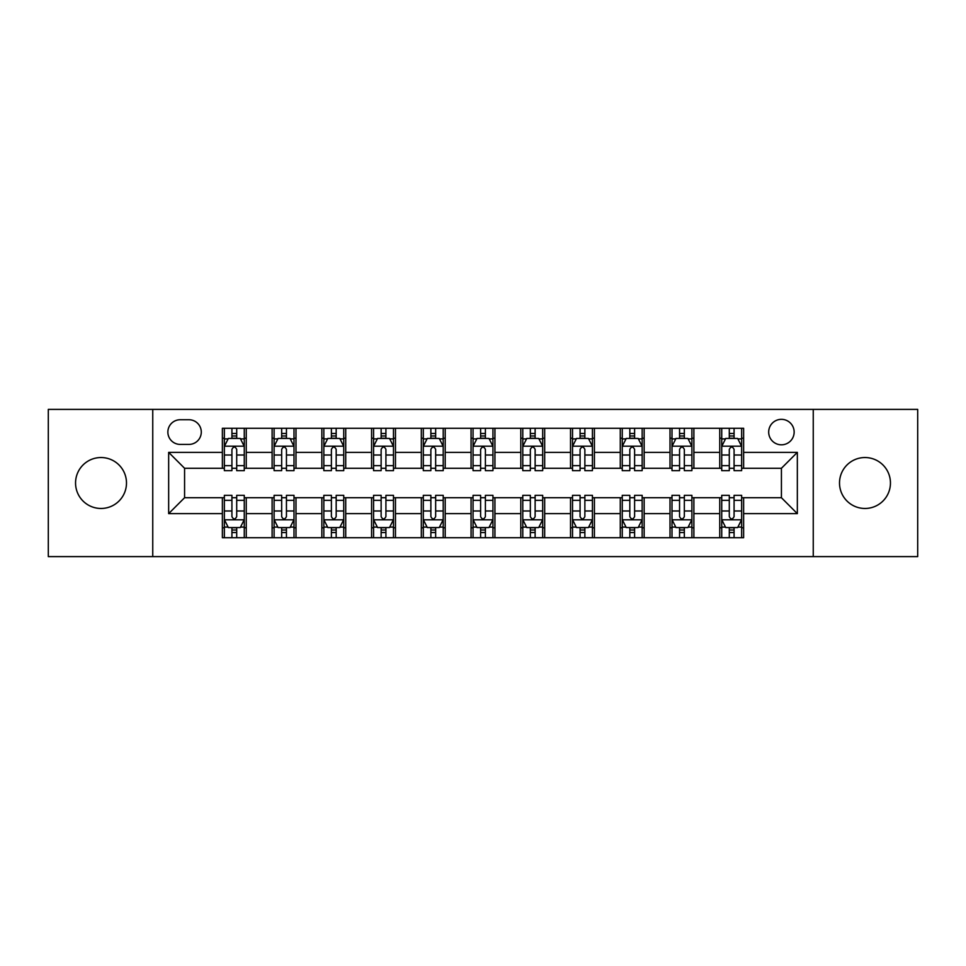<?xml version="1.0" encoding="UTF-8"?>
<svg xmlns="http://www.w3.org/2000/svg" width="966" height="966" viewBox="0 0 966 966"><rect width="100%" height="100%" fill="white"/><g stroke="black" fill="none" stroke-linecap="round" stroke-linejoin="round"><path stroke-width="1.45" d="M864.981 457.534A25.466 25.466 0 0 0 839.514 483A25.466 25.466 0 0 0 864.981 508.466A25.466 25.466 0 0 0 890.447 483A25.466 25.466 0 0 0 864.981 457.534M101.019 457.534A25.466 25.466 0 0 0 75.553 483A25.466 25.466 0 0 0 101.019 508.466A25.466 25.466 0 0 0 126.486 483A25.466 25.466 0 0 0 101.019 457.534M781.422 419.341A12.727 12.727 0 0 0 768.682 432.068A12.727 12.727 0 0 0 781.422 444.807A12.727 12.727 0 0 0 794.149 432.068A12.727 12.727 0 0 0 781.422 419.341M813.251 556.609L917.7 556.609L917.7 409.391L813.251 409.391L813.251 556.609L152.749 556.609L152.749 409.391L48.3 409.391L48.3 556.609L152.749 556.609M180.207 444.408L188.962 444.408A12.341 12.341 0 0 0 201.29 432.068A12.341 12.341 0 0 0 188.962 419.739L180.207 419.739A12.341 12.341 0 0 0 167.867 432.068A12.341 12.341 0 0 0 180.207 444.408M813.251 409.391L152.749 409.391M222.373 513.634L168.664 513.634L168.664 452.366L222.373 452.366L222.373 468.281L184.578 468.281L184.578 497.719L222.373 497.719L222.373 537.712L743.627 537.712L743.627 497.719L781.422 497.719L781.422 468.281L743.627 468.281L743.627 452.366L797.336 452.366L797.336 513.634L743.627 513.634M743.627 452.366L743.627 428.288L222.373 428.288L222.373 452.366M719.742 428.288L719.742 468.281L721.735 468.281M729.294 468.281L734.075 468.281M741.634 468.281L743.627 468.281M719.742 468.281L691.898 468.281M670.006 428.288L670.006 468.281L671.998 468.281M679.557 468.281L684.339 468.281M670.006 468.281L642.161 468.281M620.269 428.288L620.269 468.281L622.261 468.281M629.82 468.281L634.602 468.281M620.269 468.281L592.424 468.281M570.532 428.288L570.532 468.281L572.524 468.281M580.083 468.281L584.865 468.281M570.532 468.281L542.687 468.281M520.795 428.288L520.795 468.281L522.787 468.281M530.346 468.281L535.128 468.281M520.795 468.281L492.95 468.281M471.058 428.288L471.058 468.281L473.05 468.281M480.609 468.281L485.391 468.281M471.058 468.281L443.213 468.281M421.321 428.288L421.321 468.281L423.313 468.281M430.872 468.281L435.654 468.281M421.321 468.281L393.476 468.281M371.584 428.288L371.584 468.281L373.576 468.281M381.135 468.281L385.917 468.281M371.584 468.281L343.739 468.281M321.847 428.288L321.847 468.281L323.839 468.281M331.398 468.281L336.18 468.281M321.847 468.281L294.002 468.281M272.11 428.288L272.11 468.281L274.103 468.281M281.661 468.281L286.443 468.281M272.11 468.281L244.265 468.281M222.373 468.281L224.366 468.281M231.925 468.281L236.706 468.281M222.373 497.719L224.366 497.719M231.925 497.719L236.706 497.719M244.265 497.719L246.258 497.719L246.258 537.712M274.103 497.719L246.258 497.719M281.661 497.719L286.443 497.719M294.002 497.719L295.994 497.719L295.994 537.712M323.839 497.719L295.994 497.719M331.398 497.719L336.18 497.719M343.739 497.719L345.731 497.719L345.731 537.712M373.576 497.719L345.731 497.719M381.135 497.719L385.917 497.719M393.476 497.719L395.468 497.719L395.468 537.712M423.313 497.719L395.468 497.719M430.872 497.719L435.654 497.719M443.213 497.719L445.205 497.719L445.205 537.712M473.05 497.719L445.205 497.719M480.609 497.719L485.391 497.719M492.95 497.719L494.942 497.719L494.942 537.712M522.787 497.719L494.942 497.719M530.346 497.719L535.128 497.719M542.687 497.719L544.679 497.719L544.679 537.712M572.524 497.719L544.679 497.719M580.083 497.719L584.865 497.719M592.424 497.719L594.416 497.719L594.416 537.712M622.261 497.719L594.416 497.719M629.82 497.719L634.602 497.719M642.161 497.719L644.153 497.719L644.153 537.712M671.998 497.719L644.153 497.719M679.557 497.719L684.339 497.719M691.898 497.719L693.89 497.719L693.89 537.712M721.735 497.719L693.89 497.719M729.294 497.719L734.075 497.719M741.634 497.719L743.627 497.719M246.258 428.288L246.258 468.281M222.373 438.238L224.366 438.238M231.925 438.238L236.706 438.238M244.265 438.238L246.258 438.238M222.373 527.762L224.366 527.762M231.925 527.762L236.706 527.762M244.265 527.762L246.258 527.762M272.11 497.719L272.11 537.712M295.994 428.288L295.994 468.281M272.11 438.238L274.103 438.238M281.661 438.238L286.443 438.238M294.002 438.238L295.994 438.238M272.11 527.762L274.103 527.762M281.661 527.762L286.443 527.762M294.002 527.762L295.994 527.762M321.847 497.719L321.847 537.712M321.847 527.762L323.839 527.762M331.398 527.762L336.18 527.762M343.739 527.762L345.731 527.762M345.731 428.288L345.731 468.281M321.847 438.238L323.839 438.238M331.398 438.238L336.18 438.238M343.739 438.238L345.731 438.238M371.584 497.719L371.584 537.712M371.584 527.762L373.576 527.762M381.135 527.762L385.917 527.762M393.476 527.762L395.468 527.762M395.468 428.288L395.468 468.281M371.584 438.238L373.576 438.238M381.135 438.238L385.917 438.238M393.476 438.238L395.468 438.238M421.321 497.719L421.321 537.712M421.321 527.762L423.313 527.762M430.872 527.762L435.654 527.762M443.213 527.762L445.205 527.762M445.205 428.288L445.205 468.281M421.321 438.238L423.313 438.238M430.872 438.238L435.654 438.238M443.213 438.238L445.205 438.238M471.058 497.719L471.058 537.712M471.058 527.762L473.05 527.762M480.609 527.762L485.391 527.762M492.95 527.762L494.942 527.762M494.942 428.288L494.942 468.281M471.058 438.238L473.05 438.238M480.609 438.238L485.391 438.238M492.95 438.238L494.942 438.238M520.795 497.719L520.795 537.712M520.795 527.762L522.787 527.762M530.346 527.762L535.128 527.762M542.687 527.762L544.679 527.762M544.679 428.288L544.679 468.281M520.795 438.238L522.787 438.238M530.346 438.238L535.128 438.238M542.687 438.238L544.679 438.238M570.532 497.719L570.532 537.712M570.532 527.762L572.524 527.762M580.083 527.762L584.865 527.762M592.424 527.762L594.416 527.762M594.416 428.288L594.416 468.281M570.532 438.238L572.524 438.238M580.083 438.238L584.865 438.238M592.424 438.238L594.416 438.238M620.269 497.719L620.269 537.712M620.269 527.762L622.261 527.762M629.82 527.762L634.602 527.762M642.161 527.762L644.153 527.762M644.153 428.288L644.153 468.281M620.269 438.238L622.261 438.238M629.82 438.238L634.602 438.238M642.161 438.238L644.153 438.238M670.006 497.719L670.006 537.712M670.006 527.762L671.998 527.762M679.557 527.762L684.339 527.762M691.898 527.762L693.89 527.762M693.89 428.288L693.89 468.281M670.006 438.238L671.998 438.238M679.557 438.238L684.339 438.238M691.898 438.238L693.89 438.238M719.742 497.719L719.742 537.712M719.742 527.762L721.735 527.762M729.294 527.762L734.075 527.762M741.634 527.762L743.627 527.762M719.742 438.238L721.735 438.238M729.294 438.238L734.075 438.238M741.634 438.238L743.627 438.238M184.578 468.281L168.664 452.366M184.578 497.719L168.664 513.634M797.336 452.366L781.422 468.281M797.336 513.634L781.422 497.719M236.706 433.456L231.925 433.456M244.265 465.672L236.706 465.672L236.706 470.659L244.265 470.659L244.265 446.389L240.28 438.431L228.35 438.431L224.366 446.389L224.366 470.659L231.925 470.659L231.925 465.672L224.366 465.672M224.366 446.389L224.366 428.288M244.265 446.389L244.265 428.288M231.925 438.431L231.925 428.288M236.706 428.288L236.706 438.431M236.706 465.672L236.706 449.383C235.112 446.316 233.518 446.316 231.925 449.383L231.925 465.672M231.925 532.544L236.706 532.544M224.366 500.328L231.925 500.328L231.925 495.341L224.366 495.341L224.366 519.611L228.35 527.569L240.28 527.569L244.265 519.611L244.265 495.341L236.706 495.341L236.706 500.328L244.265 500.328M244.265 519.611L244.265 537.712M224.366 519.611L224.366 537.712M236.706 527.569L236.706 537.712M231.925 537.712L231.925 527.569M231.925 500.328L231.925 516.617C233.518 519.684 235.112 519.684 236.706 516.617L236.706 500.328M286.443 433.456L281.661 433.456M294.002 465.672L286.443 465.672L286.443 470.659L294.002 470.659L294.002 446.389L290.017 438.431L278.087 438.431L274.103 446.389L274.103 470.659L281.661 470.659L281.661 465.672L274.103 465.672M274.103 446.389L274.103 428.288M294.002 446.389L294.002 428.288M281.661 438.431L281.661 428.288M286.443 428.288L286.443 438.431M286.443 465.672L286.443 449.383C284.849 446.316 283.255 446.316 281.661 449.383L281.661 465.672M336.18 433.456L331.398 433.456M343.739 465.672L336.18 465.672L336.18 470.659L343.739 470.659L343.739 446.389L339.754 438.431L327.824 438.431L323.839 446.389L323.839 470.659L331.398 470.659L331.398 465.672L323.839 465.672M323.839 446.389L323.839 428.288M343.739 446.389L343.739 428.288M331.398 438.431L331.398 428.288M336.18 428.288L336.18 438.431M336.18 465.672L336.18 449.383C334.586 446.316 332.992 446.316 331.398 449.383L331.398 465.672M385.917 433.456L381.135 433.456M393.476 465.672L385.917 465.672L385.917 470.659L393.476 470.659L393.476 446.389L389.491 438.431L377.561 438.431L373.576 446.389L373.576 470.659L381.135 470.659L381.135 465.672L373.576 465.672M373.576 446.389L373.576 428.288M393.476 446.389L393.476 428.288M381.135 438.431L381.135 428.288M385.917 428.288L385.917 438.431M385.917 465.672L385.917 449.383C384.323 446.316 382.729 446.316 381.135 449.383L381.135 465.672M281.661 532.544L286.443 532.544M274.103 500.328L281.661 500.328L281.661 495.341L274.103 495.341L274.103 519.611L278.087 527.569L290.017 527.569L294.002 519.611L294.002 495.341L286.443 495.341L286.443 500.328L294.002 500.328M294.002 519.611L294.002 537.712M274.103 519.611L274.103 537.712M286.443 527.569L286.443 537.712M281.661 537.712L281.661 527.569M281.661 500.328L281.661 516.617C283.255 519.684 284.849 519.684 286.443 516.617L286.443 500.328M331.398 532.544L336.18 532.544M323.839 500.328L331.398 500.328L331.398 495.341L323.839 495.341L323.839 519.611L327.824 527.569L339.754 527.569L343.739 519.611L343.739 495.341L336.18 495.341L336.18 500.328L343.739 500.328M343.739 519.611L343.739 537.712M323.839 519.611L323.839 537.712M336.18 527.569L336.18 537.712M331.398 537.712L331.398 527.569M331.398 500.328L331.398 516.617C332.992 519.684 334.586 519.684 336.18 516.617L336.18 500.328M381.135 532.544L385.917 532.544M373.576 500.328L381.135 500.328L381.135 495.341L373.576 495.341L373.576 519.611L377.561 527.569L389.491 527.569L393.476 519.611L393.476 495.341L385.917 495.341L385.917 500.328L393.476 500.328M393.476 519.611L393.476 537.712M373.576 519.611L373.576 537.712M385.917 527.569L385.917 537.712M381.135 537.712L381.135 527.569M381.135 500.328L381.135 516.617C382.729 519.684 384.323 519.684 385.917 516.617L385.917 500.328M435.654 433.456L430.872 433.456M443.213 465.672L435.654 465.672L435.654 470.659L443.213 470.659L443.213 446.389L439.228 438.431L427.298 438.431L423.313 446.389L423.313 470.659L430.872 470.659L430.872 465.672L423.313 465.672M423.313 446.389L423.313 428.288M443.213 446.389L443.213 428.288M430.872 438.431L430.872 428.288M435.654 428.288L435.654 438.431M435.654 465.672L435.654 449.383C434.06 446.316 432.466 446.316 430.872 449.383L430.872 465.672M430.872 532.544L435.654 532.544M423.313 500.328L430.872 500.328L430.872 495.341L423.313 495.341L423.313 519.611L427.298 527.569L439.228 527.569L443.213 519.611L443.213 495.341L435.654 495.341L435.654 500.328L443.213 500.328M443.213 519.611L443.213 537.712M423.313 519.611L423.313 537.712M435.654 527.569L435.654 537.712M430.872 537.712L430.872 527.569M430.872 500.328L430.872 516.617C432.466 519.684 434.06 519.684 435.654 516.617L435.654 500.328M485.391 433.456L480.609 433.456M492.95 465.672L485.391 465.672L485.391 470.659L492.95 470.659L492.95 446.389L488.965 438.431L477.035 438.431L473.05 446.389L473.05 470.659L480.609 470.659L480.609 465.672L473.05 465.672M473.05 446.389L473.05 428.288M492.95 446.389L492.95 428.288M480.609 438.431L480.609 428.288M485.391 428.288L485.391 438.431M485.391 465.672L485.391 449.383C483.797 446.316 482.203 446.316 480.609 449.383L480.609 465.672M535.128 433.456L530.346 433.456M542.687 465.672L535.128 465.672L535.128 470.659L542.687 470.659L542.687 446.389L538.702 438.431L526.772 438.431L522.787 446.389L522.787 470.659L530.346 470.659L530.346 465.672L522.787 465.672M522.787 446.389L522.787 428.288M542.687 446.389L542.687 428.288M530.346 438.431L530.346 428.288M535.128 428.288L535.128 438.431M535.128 465.672L535.128 449.383C533.534 446.316 531.94 446.316 530.346 449.383L530.346 465.672M584.865 433.456L580.083 433.456M592.424 465.672L584.865 465.672L584.865 470.659L592.424 470.659L592.424 446.389L588.439 438.431L576.509 438.431L572.524 446.389L572.524 470.659L580.083 470.659L580.083 465.672L572.524 465.672M572.524 446.389L572.524 428.288M592.424 446.389L592.424 428.288M580.083 438.431L580.083 428.288M584.865 428.288L584.865 438.431M584.865 465.672L584.865 449.383C583.271 446.316 581.677 446.316 580.083 449.383L580.083 465.672M480.609 532.544L485.391 532.544M473.05 500.328L480.609 500.328L480.609 495.341L473.05 495.341L473.05 519.611L477.035 527.569L488.965 527.569L492.95 519.611L492.95 495.341L485.391 495.341L485.391 500.328L492.95 500.328M492.95 519.611L492.95 537.712M473.05 519.611L473.05 537.712M485.391 527.569L485.391 537.712M480.609 537.712L480.609 527.569M480.609 500.328L480.609 516.617C482.203 519.684 483.797 519.684 485.391 516.617L485.391 500.328M530.346 532.544L535.128 532.544M522.787 500.328L530.346 500.328L530.346 495.341L522.787 495.341L522.787 519.611L526.772 527.569L538.702 527.569L542.687 519.611L542.687 495.341L535.128 495.341L535.128 500.328L542.687 500.328M542.687 519.611L542.687 537.712M522.787 519.611L522.787 537.712M535.128 527.569L535.128 537.712M530.346 537.712L530.346 527.569M530.346 500.328L530.346 516.617C531.94 519.684 533.534 519.684 535.128 516.617L535.128 500.328M580.083 532.544L584.865 532.544M572.524 500.328L580.083 500.328L580.083 495.341L572.524 495.341L572.524 519.611L576.509 527.569L588.439 527.569L592.424 519.611L592.424 495.341L584.865 495.341L584.865 500.328L592.424 500.328M592.424 519.611L592.424 537.712M572.524 519.611L572.524 537.712M584.865 527.569L584.865 537.712M580.083 537.712L580.083 527.569M580.083 500.328L580.083 516.617C581.677 519.684 583.271 519.684 584.865 516.617L584.865 500.328M634.602 433.456L629.82 433.456M642.161 465.672L634.602 465.672L634.602 470.659L642.161 470.659L642.161 446.389L638.176 438.431L626.246 438.431L622.261 446.389L622.261 470.659L629.82 470.659L629.82 465.672L622.261 465.672M622.261 446.389L622.261 428.288M642.161 446.389L642.161 428.288M629.82 438.431L629.82 428.288M634.602 428.288L634.602 438.431M634.602 465.672L634.602 449.383C633.008 446.316 631.414 446.316 629.82 449.383L629.82 465.672M629.82 532.544L634.602 532.544M622.261 500.328L629.82 500.328L629.82 495.341L622.261 495.341L622.261 519.611L626.246 527.569L638.176 527.569L642.161 519.611L642.161 495.341L634.602 495.341L634.602 500.328L642.161 500.328M642.161 519.611L642.161 537.712M622.261 519.611L622.261 537.712M634.602 527.569L634.602 537.712M629.82 537.712L629.82 527.569M629.82 500.328L629.82 516.617C631.414 519.684 633.008 519.684 634.602 516.617L634.602 500.328M684.339 433.456L679.557 433.456M691.898 465.672L684.339 465.672L684.339 470.659L691.898 470.659L691.898 446.389L687.913 438.431L675.983 438.431L671.998 446.389L671.998 470.659L679.557 470.659L679.557 465.672L671.998 465.672M671.998 446.389L671.998 428.288M691.898 446.389L691.898 428.288M679.557 438.431L679.557 428.288M684.339 428.288L684.339 438.431M684.339 465.672L684.339 449.383C682.745 446.316 681.151 446.316 679.557 449.383L679.557 465.672M679.557 532.544L684.339 532.544M671.998 500.328L679.557 500.328L679.557 495.341L671.998 495.341L671.998 519.611L675.983 527.569L687.913 527.569L691.898 519.611L691.898 495.341L684.339 495.341L684.339 500.328L691.898 500.328M691.898 519.611L691.898 537.712M671.998 519.611L671.998 537.712M684.339 527.569L684.339 537.712M679.557 537.712L679.557 527.569M679.557 500.328L679.557 516.617C681.151 519.684 682.745 519.684 684.339 516.617L684.339 500.328M734.075 433.456L729.294 433.456M741.634 465.672L734.075 465.672L734.075 470.659L741.634 470.659L741.634 446.389L737.65 438.431L725.72 438.431L721.735 446.389L721.735 470.659L729.294 470.659L729.294 465.672L721.735 465.672M721.735 446.389L721.735 428.288M741.634 446.389L741.634 428.288M729.294 438.431L729.294 428.288M734.075 428.288L734.075 438.431M734.075 465.672L734.075 449.383C732.482 446.316 730.888 446.316 729.294 449.383L729.294 465.672M729.294 532.544L734.075 532.544M721.735 500.328L729.294 500.328L729.294 495.341L721.735 495.341L721.735 519.611L725.72 527.569L737.65 527.569L741.634 519.611L741.634 495.341L734.075 495.341L734.075 500.328L741.634 500.328M741.634 519.611L741.634 537.712M721.735 519.611L721.735 537.712M734.075 527.569L734.075 537.712M729.294 537.712L729.294 527.569M729.294 500.328L729.294 516.617C730.888 519.684 732.482 519.684 734.075 516.617L734.075 500.328M272.11 513.634L246.258 513.634M272.11 452.366L246.258 452.366M321.847 452.366L295.994 452.366M321.847 513.634L295.994 513.634M371.584 452.366L345.731 452.366M371.584 513.634L345.731 513.634M421.321 452.366L395.468 452.366M421.321 513.634L395.468 513.634M471.058 452.366L445.205 452.366M471.058 513.634L445.205 513.634M520.795 452.366L494.942 452.366M520.795 513.634L494.942 513.634M570.532 452.366L544.679 452.366M570.532 513.634L544.679 513.634M620.269 452.366L594.416 452.366M620.269 513.634L594.416 513.634M670.006 452.366L644.153 452.366M670.006 513.634L644.153 513.634M719.742 452.366L693.89 452.366M719.742 513.634L693.89 513.634M244.169 446.195L224.462 446.195M224.366 438.914L228.109 438.914M240.522 438.914L244.265 438.914M231.925 455.01L224.366 455.01M244.265 455.01L236.706 455.01M236.706 435.992L231.925 435.992M224.462 519.805L244.169 519.805M244.265 527.086L240.522 527.086M228.109 527.086L224.366 527.086M236.706 510.99L244.265 510.99M224.366 510.99L231.925 510.99M231.925 530.008L236.706 530.008M293.906 446.195L274.199 446.195M274.103 438.914L277.846 438.914M290.259 438.914L294.002 438.914M281.661 455.01L274.103 455.01M294.002 455.01L286.443 455.01M286.443 435.992L281.661 435.992M343.642 446.195L323.936 446.195M323.839 438.914L327.583 438.914M339.996 438.914L343.739 438.914M331.398 455.01L323.839 455.01M343.739 455.01L336.18 455.01M336.18 435.992L331.398 435.992M393.379 446.195L373.673 446.195M373.576 438.914L377.32 438.914M389.733 438.914L393.476 438.914M381.135 455.01L373.576 455.01M393.476 455.01L385.917 455.01M385.917 435.992L381.135 435.992M274.199 519.805L293.906 519.805M294.002 527.086L290.259 527.086M277.846 527.086L274.103 527.086M286.443 510.99L294.002 510.99M274.103 510.99L281.661 510.99M281.661 530.008L286.443 530.008M323.936 519.805L343.642 519.805M343.739 527.086L339.996 527.086M327.583 527.086L323.839 527.086M336.18 510.99L343.739 510.99M323.839 510.99L331.398 510.99M331.398 530.008L336.18 530.008M373.673 519.805L393.379 519.805M393.476 527.086L389.733 527.086M377.32 527.086L373.576 527.086M385.917 510.99L393.476 510.99M373.576 510.99L381.135 510.99M381.135 530.008L385.917 530.008M443.116 446.195L423.41 446.195M423.313 438.914L427.057 438.914M439.47 438.914L443.213 438.914M430.872 455.01L423.313 455.01M443.213 455.01L435.654 455.01M435.654 435.992L430.872 435.992M423.41 519.805L443.116 519.805M443.213 527.086L439.47 527.086M427.057 527.086L423.313 527.086M435.654 510.99L443.213 510.99M423.313 510.99L430.872 510.99M430.872 530.008L435.654 530.008M492.853 446.195L473.147 446.195M473.05 438.914L476.793 438.914M489.207 438.914L492.95 438.914M480.609 455.01L473.05 455.01M492.95 455.01L485.391 455.01M485.391 435.992L480.609 435.992M542.59 446.195L522.884 446.195M522.787 438.914L526.53 438.914M538.943 438.914L542.687 438.914M530.346 455.01L522.787 455.01M542.687 455.01L535.128 455.01M535.128 435.992L530.346 435.992M592.327 446.195L572.621 446.195M572.524 438.914L576.267 438.914M588.68 438.914L592.424 438.914M580.083 455.01L572.524 455.01M592.424 455.01L584.865 455.01M584.865 435.992L580.083 435.992M473.147 519.805L492.853 519.805M492.95 527.086L489.207 527.086M476.793 527.086L473.05 527.086M485.391 510.99L492.95 510.99M473.05 510.99L480.609 510.99M480.609 530.008L485.391 530.008M522.884 519.805L542.59 519.805M542.687 527.086L538.943 527.086M526.53 527.086L522.787 527.086M535.128 510.99L542.687 510.99M522.787 510.99L530.346 510.99M530.346 530.008L535.128 530.008M572.621 519.805L592.327 519.805M592.424 527.086L588.68 527.086M576.267 527.086L572.524 527.086M584.865 510.99L592.424 510.99M572.524 510.99L580.083 510.99M580.083 530.008L584.865 530.008M642.064 446.195L622.358 446.195M622.261 438.914L626.004 438.914M638.417 438.914L642.161 438.914M629.82 455.01L622.261 455.01M642.161 455.01L634.602 455.01M634.602 435.992L629.82 435.992M622.358 519.805L642.064 519.805M642.161 527.086L638.417 527.086M626.004 527.086L622.261 527.086M634.602 510.99L642.161 510.99M622.261 510.99L629.82 510.99M629.82 530.008L634.602 530.008M691.801 446.195L672.095 446.195M671.998 438.914L675.741 438.914M688.154 438.914L691.898 438.914M679.557 455.01L671.998 455.01M691.898 455.01L684.339 455.01M684.339 435.992L679.557 435.992M672.095 519.805L691.801 519.805M691.898 527.086L688.154 527.086M675.741 527.086L671.998 527.086M684.339 510.99L691.898 510.99M671.998 510.99L679.557 510.99M679.557 530.008L684.339 530.008M741.538 446.195L721.831 446.195M721.735 438.914L725.478 438.914M737.891 438.914L741.634 438.914M729.294 455.01L721.735 455.01M741.634 455.01L734.075 455.01M734.075 435.992L729.294 435.992M721.831 519.805L741.538 519.805M741.634 527.086L737.891 527.086M725.478 527.086L721.735 527.086M734.075 510.99L741.634 510.99M721.735 510.99L729.294 510.99M729.294 530.008L734.075 530.008"/></g></svg>
